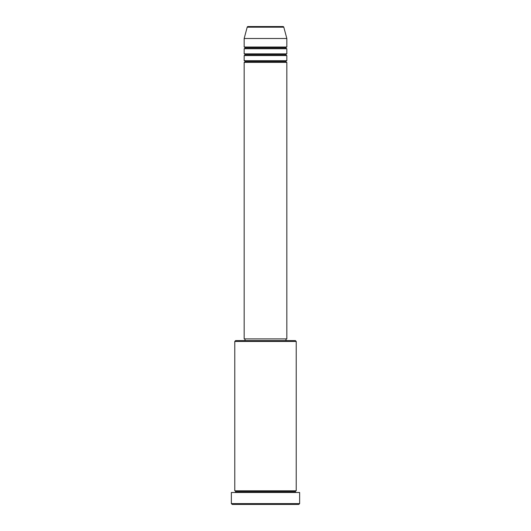 <?xml version="1.0" encoding="UTF-8"?>
<svg xmlns="http://www.w3.org/2000/svg" width="531" height="531" viewBox="0 0 531 531"><rect width="100%" height="100%" fill="white"/><g stroke="black" fill="none" stroke-linecap="round" stroke-linejoin="round"><path stroke-width="0.8" d="M282.977 26.55L248.023 26.55A0.856 0.856 0 0 0 247.194 27.181L283.806 27.181A0.856 0.856 0 0 0 282.977 26.55L248.023 26.55A0.856 0.856 0 0 0 247.194 27.181L244.167 38.497L286.833 38.497L283.806 27.181L247.194 27.181L244.167 38.497L244.167 47.033A0.856 0.856 0 0 1 245.017 47.883A0.856 0.856 0 0 1 244.167 48.739L244.167 53.857A0.856 0.856 0 0 1 245.017 54.713A0.856 0.856 0 0 1 244.167 55.563L244.167 60.687A0.856 0.856 0 0 1 245.017 61.536A0.856 0.856 0 0 1 244.167 62.392L244.167 338.891L286.833 338.891L286.833 62.392A0.856 0.856 0 0 1 285.983 61.536A0.856 0.856 0 0 1 286.833 60.687L286.833 55.563A0.856 0.856 0 0 1 285.983 54.713A0.856 0.856 0 0 1 286.833 53.857L286.833 48.739A0.856 0.856 0 0 1 285.983 47.883A0.856 0.856 0 0 1 286.833 47.033L286.833 38.497L244.167 38.497L244.167 47.033L286.833 47.033A0.856 0.856 0 0 0 285.983 47.883L245.017 47.883A0.856 0.856 0 0 0 244.167 47.033L286.833 47.033L286.833 38.497L283.806 27.181A0.856 0.856 0 0 0 282.977 26.55M296.225 341.453L295.369 340.597L235.631 340.597L234.775 341.453L296.225 341.453L234.775 341.453L234.775 490.797A0.856 0.856 0 0 1 235.631 491.646A0.856 0.856 0 0 1 234.775 492.502A0.856 0.856 0 0 0 235.631 491.646A0.856 0.856 0 0 0 234.775 490.797L296.225 490.797L296.225 341.453L296.225 490.797A0.856 0.856 0 0 0 295.369 491.646A0.856 0.856 0 0 1 296.225 490.797L234.775 490.797L234.775 341.453L235.631 340.597L295.369 340.597L296.225 341.453M231.363 503.594L232.22 504.45L298.78 504.45L299.637 503.594L231.363 503.594L299.637 503.594L299.637 492.502L231.363 492.502L231.363 503.594L231.363 492.502L299.637 492.502L299.637 503.594L298.78 504.45L232.22 504.45L231.363 503.594M296.225 492.502A0.856 0.856 0 0 1 295.369 491.646L235.631 491.646L295.369 491.646A0.856 0.856 0 0 0 296.225 492.502M244.167 60.687L286.833 60.687A0.856 0.856 0 0 0 285.983 61.536L245.017 61.536A0.856 0.856 0 0 0 244.167 60.687L244.167 55.563A0.856 0.856 0 0 0 245.017 54.713A0.856 0.856 0 0 0 244.167 53.857L286.833 53.857A0.856 0.856 0 0 0 285.983 54.713L245.017 54.713L285.983 54.713A0.856 0.856 0 0 0 286.833 55.563L244.167 55.563L286.833 55.563L286.833 60.687L244.167 60.687M286.833 62.392L244.167 62.392A0.856 0.856 0 0 0 245.017 61.536L285.983 61.536A0.856 0.856 0 0 0 286.833 62.392L286.833 338.891L244.167 338.891L244.167 62.392L286.833 62.392M285.983 340.597L285.983 338.891L285.983 340.597M245.017 338.891L245.017 340.597L245.017 338.891M286.833 48.739L244.167 48.739A0.856 0.856 0 0 0 245.017 47.883L285.983 47.883A0.856 0.856 0 0 0 286.833 48.739L286.833 53.857L244.167 53.857L244.167 48.739L286.833 48.739"/></g></svg>
